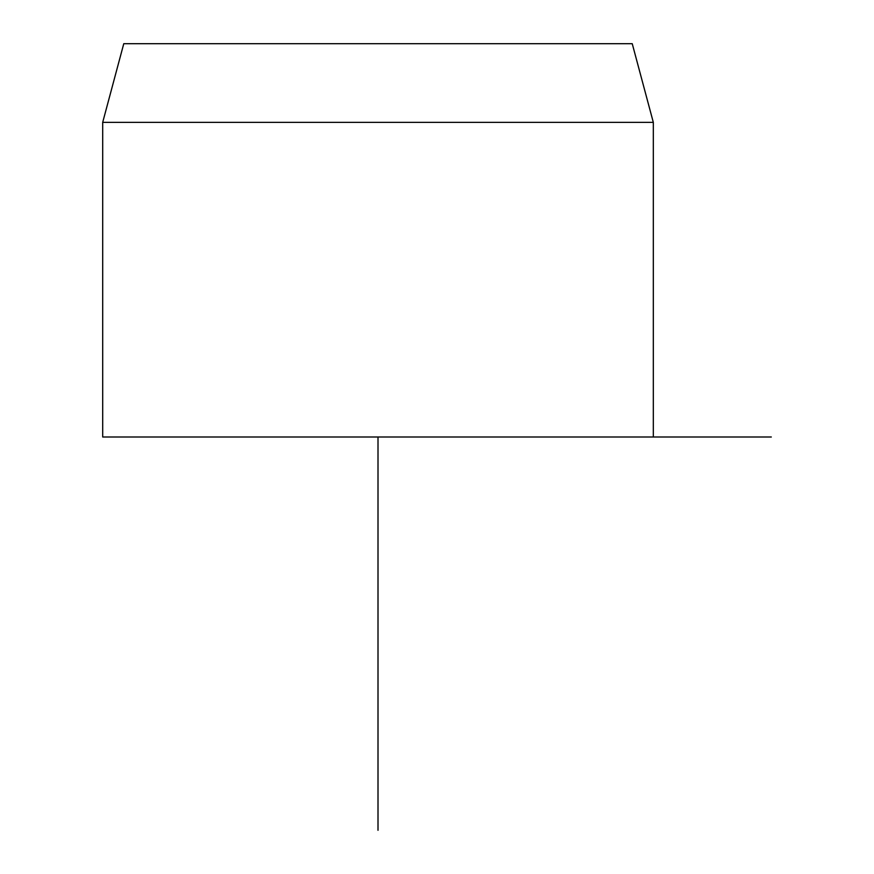 <?xml version="1.0" encoding="UTF-8"?>
<svg xmlns="http://www.w3.org/2000/svg" width="874" height="874" viewBox="0 0 874 874"><rect width="100%" height="100%" fill="white"/><g stroke="black" fill="none" stroke-linecap="round" stroke-linejoin="round"><path stroke-width="1.31" d="M632.241 43.7L123.769 43.7L102.695 122.36L653.315 122.36L632.241 43.7M102.695 122.36L102.695 437L771.305 437M378.005 437L378.005 830.3M653.315 437L653.315 122.36"/></g></svg>
